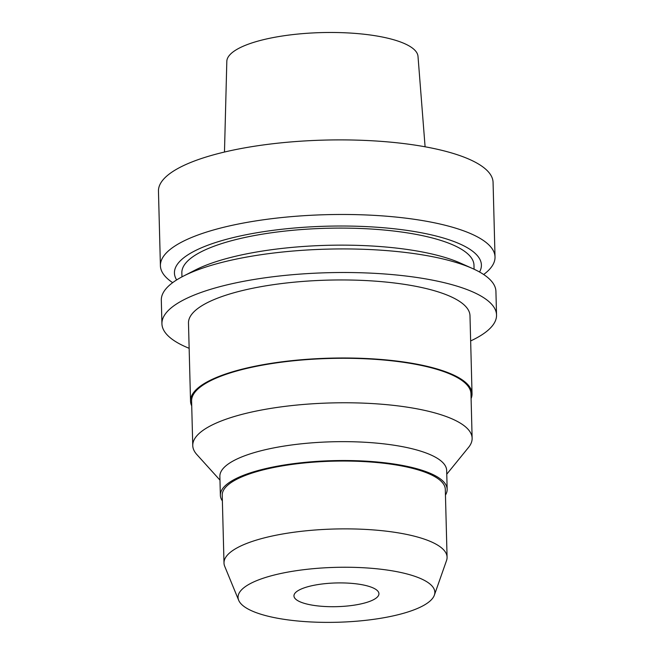 <?xml version="1.0" encoding="UTF-8"?>
<svg xmlns="http://www.w3.org/2000/svg" width="655" height="655" viewBox="0 0 655 655"><rect width="100%" height="100%" fill="white"/><g stroke="black" fill="none" stroke-linecap="round" stroke-linejoin="round"><path stroke-width="0.98" d="M425.095 146.794L418.005 56.371A95.638 26.683 178.5 0 0 344.202 32.75A95.638 26.683 178.5 0 0 237.683 48.953A95.638 26.683 178.5 0 0 226.818 61.382L224.477 152.042M495.024 256.973L493.068 182.393A167.361 46.693 178.5 0 0 365.056 140.424A167.361 46.693 178.5 0 0 177.464 168.728A167.361 46.693 178.5 0 0 158.461 191.154L160.409 265.742A167.361 46.693 -1.5 0 1 179.421 243.308A167.361 46.693 -1.5 0 1 367.005 215.004A167.361 46.693 -1.5 0 1 495.024 256.973A167.361 46.693 -1.5 0 1 483.66 274.51M172.674 282.657A167.361 46.693 -1.5 0 1 160.409 265.742M176.653 279.939A153.54 42.837 -1.5 0 1 191.874 252.462A153.54 42.837 -1.5 0 1 375.995 227.17A153.54 42.837 -1.5 0 1 479.55 272.005M474.081 269.221L473.983 265.193A146.114 40.766 178.5 0 0 362.215 228.554A146.114 40.766 178.5 0 0 198.449 253.264A146.114 40.766 178.5 0 0 181.853 272.848L181.959 276.869M496.539 315.006L495.925 291.426A167.361 46.693 178.5 0 0 472.583 268.534L460.49 263.122A153.54 42.837 178.5 0 0 195.215 270.073L183.425 276.107A167.361 46.693 178.5 0 0 180.322 277.761A167.361 46.693 178.5 0 0 161.31 300.195L161.932 323.767A167.361 46.693 -1.5 0 1 180.936 301.341A167.361 46.693 -1.5 0 1 368.528 273.037A167.361 46.693 -1.5 0 1 496.539 315.006A167.361 46.693 -1.5 0 1 477.536 337.431A167.361 46.693 -1.5 0 1 470.65 340.936M472.583 268.534A167.361 46.693 178.5 0 0 183.425 276.107M189.148 348.304A167.361 46.693 -1.5 0 1 161.932 323.767M472.034 393.737L469.987 315.702A140.8 39.284 178.5 0 0 362.289 280.397A140.8 39.284 178.5 0 0 204.475 304.207A140.8 39.284 178.5 0 0 188.484 323.071L190.531 401.106A140.8 39.284 -1.5 0 1 206.522 382.242A140.8 39.284 -1.5 0 1 364.336 358.432A140.8 39.284 -1.5 0 1 472.034 393.737A140.8 39.284 -1.5 0 1 471.092 398.584M191.719 405.895A140.8 39.284 -1.5 0 1 190.531 401.106M472.132 438.252L470.97 393.77A139.736 38.989 178.5 0 0 364.082 358.727A139.736 38.989 178.5 0 0 207.463 382.356A139.736 38.989 178.5 0 0 191.596 401.081L192.758 445.564A139.736 38.989 -1.5 0 1 208.626 426.839A139.736 38.989 -1.5 0 1 365.244 403.21A139.736 38.989 -1.5 0 1 472.132 438.252A139.736 38.989 -1.5 0 1 468.53 447.422L446.767 474.187M219.974 480.123L196.827 454.537A139.736 38.989 -1.5 0 1 192.758 445.564M447.16 489.326L446.669 470.454A113.438 31.645 178.5 0 0 359.898 442.002A113.438 31.645 178.5 0 0 232.754 461.185A113.438 31.645 178.5 0 0 219.875 476.39L220.367 495.262A113.438 31.645 -1.5 0 1 233.254 480.058A113.438 31.645 -1.5 0 1 360.397 460.874A113.438 31.645 -1.5 0 1 447.16 489.326A113.438 31.645 -1.5 0 1 445.449 495.074M222.373 500.919A113.438 31.645 -1.5 0 1 220.367 495.262M447.078 557.208L445.302 489.367A111.579 31.129 178.5 0 0 359.955 461.39A111.579 31.129 178.5 0 0 234.899 480.262A111.579 31.129 178.5 0 0 222.225 495.213L224.002 563.046A111.579 31.129 -1.5 0 1 236.676 548.096A111.579 31.129 -1.5 0 1 361.732 529.224A111.579 31.129 -1.5 0 1 447.078 557.208A111.579 31.129 -1.5 0 1 446.538 560.516L434.363 595.149A98.43 27.461 -1.5 0 1 423.662 605.425A98.43 27.461 -1.5 0 1 318.436 622.25A98.43 27.461 -1.5 0 1 238.682 600.275A98.43 27.461 -1.5 0 1 249.236 584.194A98.43 27.461 -1.5 0 1 364.589 567.811A98.43 27.461 -1.5 0 1 434.363 595.149M238.682 600.275L224.714 566.321A111.579 31.129 -1.5 0 1 224.002 563.046M374.111 599.39A42.501 11.855 178.5 0 0 378.942 593.7A42.501 11.855 178.5 0 0 346.43 583.04A42.501 11.855 178.5 0 0 298.786 590.229A42.501 11.855 178.5 0 0 293.956 595.927A42.501 11.855 178.5 0 0 326.468 606.579A42.501 11.855 178.5 0 0 374.111 599.39"/></g></svg>
